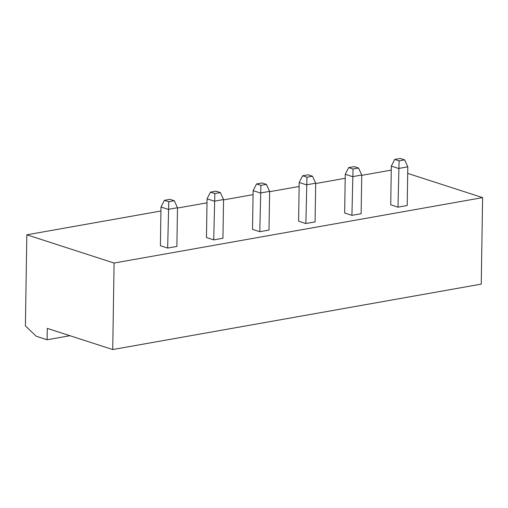 <?xml version="1.0" encoding="UTF-8"?>
<svg xmlns="http://www.w3.org/2000/svg" width="508" height="508" viewBox="0 0 508 508"><rect width="100%" height="100%" fill="white"/><g stroke="black" fill="none" stroke-linecap="round" stroke-linejoin="round"><path stroke-width="0.76" d="M112.725 349.548L114.084 263.042L26.829 234.81L25.4 325.876L36.201 336.233L47.104 339.763L47.282 328.378L112.725 349.548L481.241 284.124L482.6 197.618L407.708 173.387M114.084 263.042L482.6 197.618M26.829 234.81L160.941 211.004M177.483 208.064L207.004 202.825M223.545 199.885L253.073 194.647M269.608 191.713L299.136 186.468M315.678 183.534L345.199 178.289M361.74 175.355L391.262 170.11M305.86 223.526L315.074 221.894L315.684 183.191L306.47 184.829L299.199 182.474L298.59 221.177L305.86 223.526L306.965 177.197L312.49 176.219L315.684 183.191M259.798 231.705L269.011 230.073L269.615 191.37L260.401 193.002L253.13 190.652L252.527 229.356L259.798 231.705L260.896 185.376L266.427 184.398L269.615 191.37M213.728 239.884L222.942 238.246L223.552 199.549L214.338 201.181L207.067 198.831L206.458 237.534L213.728 239.884L214.833 193.554L220.364 192.576L223.552 199.549M397.993 207.175L407.2 205.537L407.81 166.834L398.596 168.472L391.325 166.116L390.722 204.819L397.993 207.175L399.091 160.846L404.622 159.861L407.81 166.834M351.923 215.348L361.137 213.716L361.747 175.012L352.533 176.651L345.262 174.295L344.653 212.998L351.923 215.348L353.028 169.024L348.666 167.608L345.262 174.295M167.665 248.063L176.879 246.424L177.489 207.728L168.275 209.359L161.004 207.01L160.395 245.707L167.665 248.063L168.77 201.733L174.295 200.749L177.489 207.728M47.104 339.763L69.939 335.705M312.49 176.219L308.127 174.809L302.603 175.787L299.199 182.474M306.965 177.197L302.603 175.787M266.427 184.398L262.065 182.982L256.534 183.966L253.13 190.652M260.896 185.376L256.534 183.966M220.364 192.576L216.002 191.16L210.471 192.145L207.067 198.831M214.833 193.554L210.471 192.145M404.622 159.861L400.26 158.452L394.729 159.429L391.325 166.116M399.091 160.846L394.729 159.429M348.666 167.608L354.197 166.63L358.559 168.04L361.747 175.012M353.028 169.024L358.559 168.04M174.295 200.749L169.932 199.339L164.408 200.323L161.004 207.01M168.77 201.733L164.408 200.323"/></g></svg>
